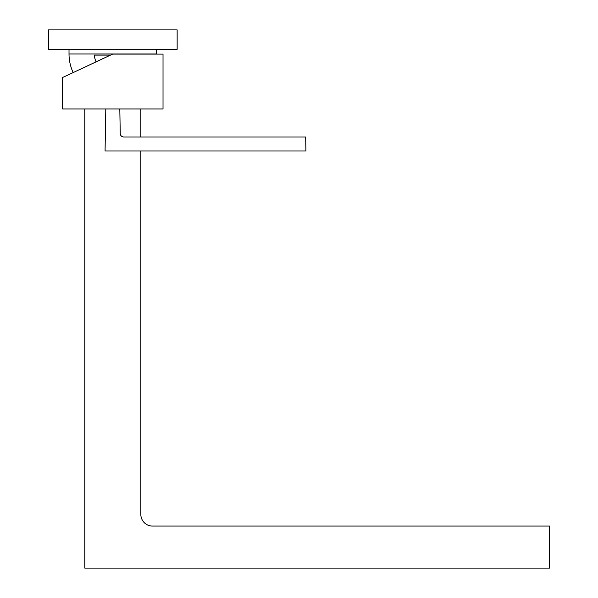 <?xml version="1.0" encoding="UTF-8"?>
<svg xmlns="http://www.w3.org/2000/svg" width="598" height="598" viewBox="0 0 598 598"><rect width="100%" height="100%" fill="white"/><g stroke="black" fill="none" stroke-linecap="round" stroke-linejoin="round"><path stroke-width="0.9" d="M177.03 49.283L177.03 49.754L156.594 49.754M48.58 49.283L48.58 49.754L69.017 49.754M84.781 108.956L84.781 568.1L549.532 568.1L549.532 526.061L152.512 526.061A11.676 11.676 0 0 1 140.836 514.385L140.836 150.995M140.836 136.979L140.836 108.956M69.017 49.283L69.017 53.955A43.789 43.789 0 0 0 73.165 72.56L62.596 77.486L62.596 108.956L163.022 108.956L163.022 54.074L112.805 54.074L62.596 77.486L112.805 54.074M119.809 108.956L120.243 133.541A3.506 3.506 0 0 0 123.741 136.979L305.668 136.979L305.914 150.995L105.069 150.995L105.801 108.956M96.114 61.856A18.471 18.471 0 0 1 94.372 55.121L110.555 55.121M156.594 49.283L156.594 53.955L69.017 53.955M177.15 29.9L48.468 29.9L48.468 49.283L177.15 49.283L177.15 29.9"/></g></svg>
